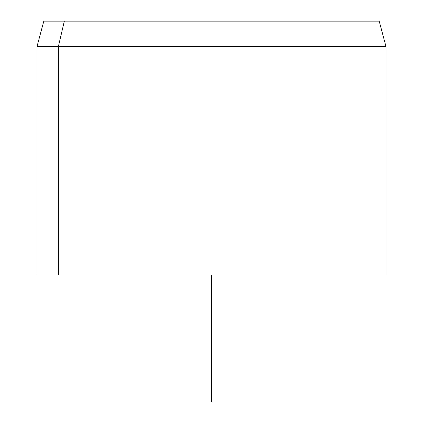 <?xml version="1.0" encoding="UTF-8"?>
<svg xmlns="http://www.w3.org/2000/svg" width="423" height="423" viewBox="0 0 423 423"><rect width="100%" height="100%" fill="white"/><g stroke="black" fill="none" stroke-linecap="round" stroke-linejoin="round"><path stroke-width="0.63" d="M58.374 274.95L385.988 274.95L385.988 46.53L58.374 46.53L64.338 21.15L379.188 21.15L385.988 46.53L37.013 46.53L58.374 46.53L58.374 274.95L58.374 46.53L64.338 21.15L43.812 21.15L37.013 46.53L37.013 274.95L364.626 274.95M358.662 21.15L64.338 21.15M211.5 274.95L211.5 401.85"/></g></svg>
